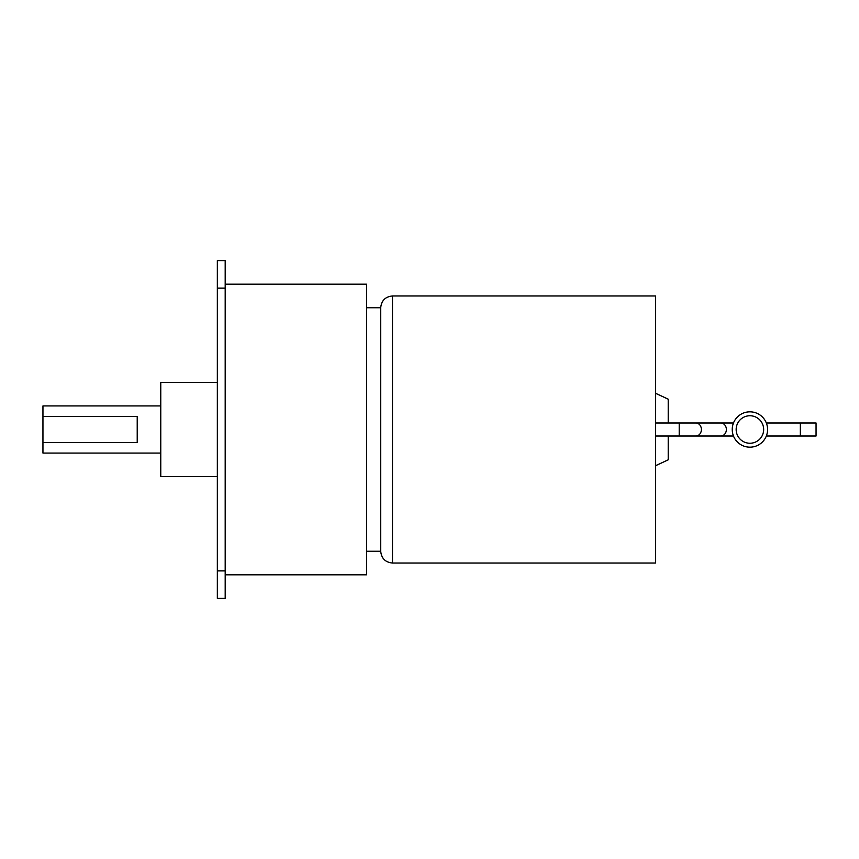 <?xml version="1.0" encoding="UTF-8"?>
<svg xmlns="http://www.w3.org/2000/svg" width="859" height="859" viewBox="0 0 859 859"><rect width="100%" height="100%" fill="white"/><g stroke="black" fill="none" stroke-linecap="round" stroke-linejoin="round"><path stroke-width="1.29" d="M137.215 416.475L137.215 442.525L42.95 442.525L42.95 416.475L137.215 416.475M160.773 405.931L42.95 405.931L42.95 416.475M42.95 442.525L42.95 453.069L160.773 453.069M217.338 476.627L160.773 476.627L160.773 382.373L217.338 382.373M217.338 598.39L217.338 260.61L225.187 260.61L225.187 598.39L217.338 598.39M225.187 284.179L366.578 284.179L366.578 574.821L225.187 574.821M392.499 295.958L655.653 295.958L655.653 563.042L392.499 563.042L392.499 295.958C385.347 296.656 381.417 300.586 380.72 307.747L380.72 551.253L366.578 551.253M668.216 422.982L668.216 399.177L655.653 393.315M655.653 465.685L668.216 459.823L668.216 436.018M732.233 429.5A17.674 17.674 0 0 1 749.907 411.826A17.674 17.674 0 0 1 767.581 429.5A17.674 17.674 0 0 1 749.907 447.174A17.674 17.674 0 0 1 732.233 429.5M800.341 422.982L800.341 436.018L816.05 436.018L816.05 422.982L766.335 422.982M217.338 288.109L225.187 288.109M217.338 570.891L225.187 570.891M763.662 429.5A13.744 13.744 0 0 1 749.907 443.244A13.744 13.744 0 0 1 736.163 429.5A13.744 13.744 0 0 1 749.907 415.756A13.744 13.744 0 0 1 763.662 429.5M679.211 429.5L679.211 436.018L695.865 436.018A6.518 5.53 -90 0 0 701.395 429.5A6.518 5.53 -90 0 0 695.865 422.982L679.211 422.982L679.211 429.5M655.653 422.982L720.841 422.982A6.518 5.53 90 0 1 726.37 429.5A6.518 5.53 90 0 1 720.841 436.018L695.865 436.018M380.72 307.747L366.578 307.747M392.499 563.042C385.347 562.344 381.417 558.414 380.72 551.253M655.653 436.018L679.211 436.018M733.489 436.018L720.841 436.018M720.841 422.982L733.489 422.982M800.341 436.018L766.335 436.018"/></g></svg>
